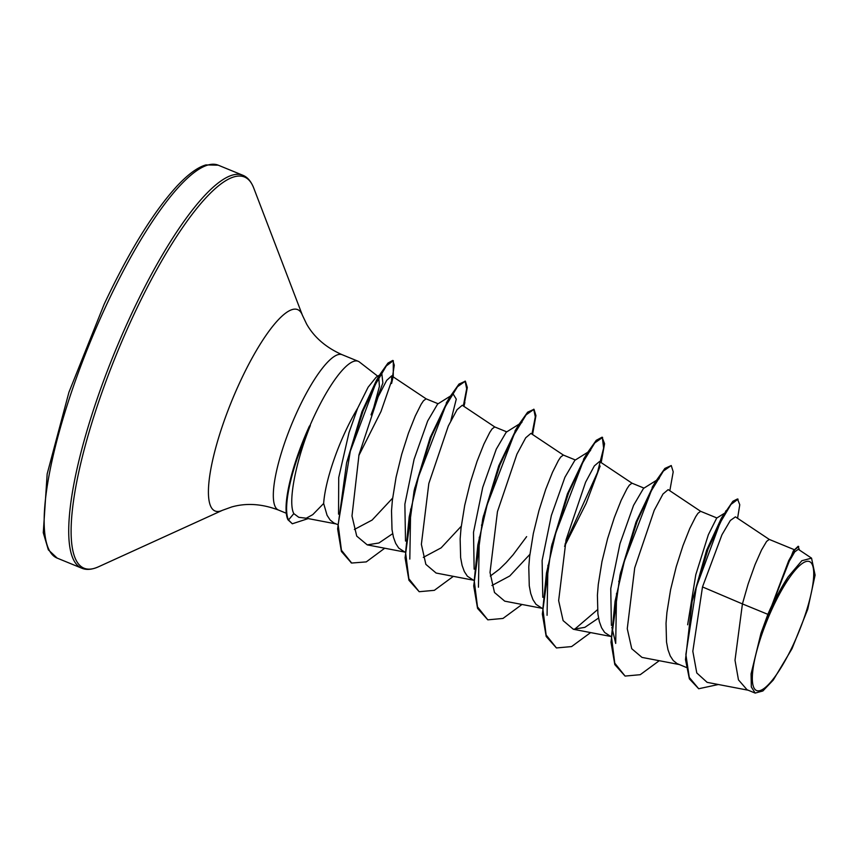 <?xml version="1.0" encoding="UTF-8"?>
<svg xmlns="http://www.w3.org/2000/svg" width="858" height="858" viewBox="0 0 858 858"><rect width="100%" height="100%" fill="white"/><g stroke="black" fill="none" stroke-linecap="round" stroke-linejoin="round"><path stroke-width="1.29" d="M793.242 644.766A69.702 16.86 -67.7 0 1 754.085 688.127A69.702 16.86 -67.7 0 1 772.811 607.367A69.702 16.86 -67.7 0 1 811.968 564.006A69.702 16.86 -67.7 0 1 793.242 644.766M306.231 518.211L312.762 514.639L323.659 503.474A74.946 18.125 -67.7 0 1 345.527 431.199A74.946 18.125 -67.7 0 1 357.636 408.247L368.125 387.205L376.169 377.198L381.821 373.648L382.872 383.011L371.021 414.875M377.756 376.201L359.384 361.969A83.945 20.302 112.3 0 0 358.204 361.282A83.945 20.302 112.3 0 0 314.071 416.441A83.945 20.302 112.3 0 0 309.717 426.179L310.36 425.514C295.281 462.966 287.848 502.809 293.822 513.62L298.788 517.32L306.37 518.232M378.721 376.941L379.418 386.368L373.884 406.992M309.717 426.179L293.79 467.235A83.151 20.109 112.3 0 0 287.934 519.734L288.502 519.969L293.822 513.62M392.621 498.112L372.125 520.055L354.365 529.472M338.545 514.156L338.717 477.595L349.002 432.625L357.636 408.247M337.569 524.549L333.934 523.005L330.115 519.969L327.07 515.304L323.659 503.474M767.867 614.339L760.949 633.365L751.072 673.905L751.329 686.99L755.179 693.082L747.071 689.768L738.459 679.858L735.006 660.22L742.427 603.914L767.867 614.339A74.946 18.125 -67.7 0 1 771.685 605.812A74.946 18.125 -67.7 0 1 771.868 605.405L793.339 550.9L771.868 605.405M769.336 539.467L735.445 516.859L730.34 520.474L721.943 534.791L702.498 586.936L742.427 603.914L748.155 583.933L755.051 564.618L761.518 550.021L766.591 541.43L769.24 539.414L794.186 549.646M687.644 624.796L695.784 574.721L708.343 534.749L716.687 518.082L724.377 513.341M686.293 667.427L677.091 663.609L673.273 660.574L670.216 655.909L667.964 649.688L666.527 642.063L666.033 623.305L666.913 612.58L670.591 589.725L676.243 566.709L682.968 545.667L689.768 528.517L695.656 516.795L697.951 513.309L700.611 511.304L716.88 517.964M611.4 625.428L610.757 588.599L619.991 543.661L633.569 505.341L643.489 488.438L656.349 480.394M610.907 636.55L604.633 632.453L601.587 627.788L599.334 621.567L597.897 613.942L597.404 595.184L598.283 584.459L601.962 561.604L607.614 538.588L614.339 517.546L621.138 500.396L627.016 488.674L629.322 485.188L631.971 483.183L644.015 488.105M542.771 597.307L542.127 560.489L551.351 515.54L564.939 477.22L574.86 460.306L587.719 452.273M542.277 608.429L536.003 604.332L532.957 599.667L530.705 593.446L529.268 585.821L528.775 567.063L529.654 556.349L533.333 533.483L538.985 510.467L545.699 489.425L552.509 472.275L558.386 460.553L560.692 457.067L563.341 455.062L575.386 459.985M529.879 554.365L509.77 575.975L491.924 585.51M474.142 569.176L473.509 532.314L482.722 487.419L496.299 449.109L506.231 432.196L519.09 424.152M526.64 536.625L513.052 554.847L506.166 562.612L499.388 569.197L490.304 576.072M473.648 580.308L467.374 576.211L464.328 571.546L462.076 565.325L460.639 557.7L460.145 538.942L461.025 528.228L464.704 505.362L470.356 482.346L477.069 461.304L483.88 444.154L489.757 432.432L492.063 428.946L494.712 426.941L506.756 431.864M461.25 526.244L441.119 547.865L423.294 557.389M405.512 541.066L404.869 504.225L414.092 459.298L427.67 420.988L437.601 404.075L450.461 396.031M405.019 552.187L398.745 548.09L395.699 543.425L393.447 537.205L392.009 529.579L391.516 510.821L392.396 500.107L396.074 477.241L401.726 454.225L408.44 433.183L415.251 416.033L421.128 404.311L423.434 400.825L426.083 398.82L438.116 403.743M702.498 586.936L692.824 651.286L696.782 672.962L707.142 682.357L748.187 690.218M811.55 558.15L798.294 549.302L794.733 551.876L788.727 562.14L773.777 601.158L788.191 576.812L801.844 560.724L811.55 558.161L815.1 575.096L807.764 609.159L792.009 648.723L773.273 680.04L762.891 690.958L755.179 693.082M737.58 518.286L739.768 504.772L737.505 498.948L732.893 501.276L721.46 517.985L706.595 550.257L692.159 601.244L685.488 659.62L689.382 678.871L698.702 688.749L718.371 684.512M726.018 510.671L708.107 548.927L692.159 601.244M799.452 550.075L798.155 546.267L793.339 550.9M738.073 499.174L730.941 504.45L720.001 523.005L696.374 586.99L685.874 654.472L689.274 677.423L698.702 688.749M798.734 546.503L794.905 549.667L788.716 560.649L771.932 605.201M773.777 601.158L773.959 600.3M384.727 548.219L366.269 561.893L351.673 563.041L341.441 550.235L338.138 524.57L350.289 451.297L375.268 384.631L386.336 365.916L393.307 360.671L393.243 376.169L391.591 383.472L391.677 375.847L386.679 380.384L378.11 396.868L359.009 454.708L351.995 515.98L356.724 536.111L367.245 544.873L378.936 542.985L392.642 533.697M494.809 426.984L462.269 405.266L457.089 409.652L448.326 425.976L428.828 483.504L421.375 544.369L425.858 564.36L436.1 573.037L473.316 580.169M563.438 455.105L530.898 433.397L525.718 437.784L516.945 454.129L497.458 511.625L490.015 572.468L494.487 592.492L504.729 601.158L541.945 608.29M632.067 483.226L599.528 461.507L594.337 465.915L585.585 482.228L566.076 539.779L558.644 600.632L563.116 620.613L573.359 629.279L584.866 627.348L598.541 618.06M700.696 511.347L668.157 489.628L662.977 494.026L654.214 510.349L634.716 567.878L627.262 628.7L631.735 648.712L641.988 657.4L679.204 664.532M611.861 627.316L615.701 643.436L616.548 593.371M620.441 573.412L636.035 521.986L653.914 484.631M656.853 480.748L659.212 478.603L657.496 479.676M619.347 580.48L618.715 581.445M597.479 609.727L574.431 629.429M547.072 615.315L547.919 565.25M551.823 545.28L567.406 493.854L585.285 456.51M588.223 452.638L590.583 450.482L588.867 451.555M478.442 587.204L479.29 537.14M483.183 517.17L498.777 465.733L516.655 428.389M519.594 424.517L521.943 422.361L520.238 423.434M482.089 524.238L481.456 525.203M409.813 559.073L410.66 509.019M414.553 489.049L430.137 437.623L448.026 400.268M450.965 396.396L453.314 394.24L456.274 399.152L450.868 420.624M351.394 562.912L341.398 551.447L337.623 528.893L346.611 462.784L361.958 411.636L376.49 380.287L381.821 373.648M659.255 660.703L640.24 674.699L625.074 676.072L614.821 664.618L610.971 642.192L619.969 575.321L637.162 521.181L656.102 480.823L664.886 468.436L671.256 465.54L673.208 471.846L669.819 490.744M590.626 632.582L571.6 646.578L556.434 647.951L546.192 636.497L542.342 614.06L551.34 547.189L568.532 493.071L587.462 452.713L596.256 440.315L602.059 437.194L604.579 443.725L601.19 462.623M602.337 437.333L603.624 448.08L597.458 472.533L565.025 544.229M521.996 604.461L502.981 618.446L487.816 619.841L477.563 608.386L473.713 585.95L482.711 519.069L499.903 464.95L518.833 424.592L527.627 412.194L533.998 409.298L535.939 415.604L532.561 434.502M533.708 409.212L535.306 416.87L531.96 434.105M453.356 576.34L434.341 590.336L419.187 591.709L408.934 580.255L405.083 557.829L414.082 490.958L431.274 436.819L450.214 396.46L458.998 384.073L465.368 381.177L467.31 387.484L463.867 406.338M465.079 381.091L466.677 388.749L463.331 405.984M346.611 462.784L363.084 410.907L380.598 373.487L387.966 363.073L392.739 360.446L394.272 365.186L392.556 376.426M308.215 518.586L292.31 523.777L287.934 519.734M625.074 676.072L614.757 663.116L611.486 636.904L615.1 601.168L624.41 561.078L651.243 490.958L663.395 471.063L671.256 465.54M556.434 647.951L546.128 634.995L542.857 608.783L546.471 573.037L555.78 532.947L582.625 462.827L594.766 442.932L602.627 437.43M600.15 466.012L586.186 503.335L564.553 546.289M487.816 619.841L477.498 606.874L474.227 580.673L477.842 544.927L487.151 504.836L513.996 434.706L526.136 414.811L533.998 409.298M419.187 591.709L408.869 578.753L405.587 552.541L409.212 516.806L418.511 476.716L445.356 406.595L457.496 386.701L465.368 381.177M393.243 376.169L380.984 411.518L358.783 455.684M292.31 523.777L288.502 519.969A83.151 20.109 112.3 0 1 310.36 425.514M760.949 633.365A74.549 18.029 -67.7 0 1 788.191 576.812M309.427 426.061A83.151 20.109 112.3 0 0 293.79 467.235M57.207 558.129A212.323 51.351 -67.7 0 1 106.585 304.697A212.323 51.351 -67.7 0 1 218.211 165.176L242.76 175.236A212.323 51.351 -67.7 0 0 131.145 314.757A212.323 51.351 -67.7 0 0 81.757 568.189L57.207 558.129L48.338 549.828L43.275 532.732L47.169 473.916L68.93 392.267L104.172 304.204C129.129 251.222 153.485 211.754 177.241 185.821C188.202 174.185 197.758 167.224 205.909 164.918L218.211 165.176M286.293 513.256L278.475 510.049C261.99 503.828 246.385 502.799 231.671 506.971L222.49 510.285L98.456 566.806A211.39 51.126 -67.7 0 1 133.301 315.83A211.39 51.126 -67.7 0 1 253.7 187.945C251.029 181.252 247.394 177.027 242.76 175.236M222.49 510.285A108.816 26.319 -67.7 0 1 240.433 381.081A108.816 26.319 -67.7 0 1 302.413 315.251L253.7 187.945M278.475 510.049A83.945 20.302 -67.7 0 1 297.994 409.856A83.945 20.302 -67.7 0 1 342.127 354.697C326.019 347.565 314.178 337.355 306.617 324.056L302.413 315.251M98.456 566.806C91.87 569.701 86.304 570.162 81.757 568.189M391.677 375.847L426.179 398.863M367.245 544.873L404.686 552.048M573.359 629.279L610.574 636.411M336.057 523.927L306.295 518.221M358.204 361.282L342.127 354.697M620.838 571.718L619.969 575.321M652.144 487.387L656.102 480.823M552.209 543.597L551.34 547.189M583.526 459.266L587.462 452.713M483.58 515.476L482.711 519.069M514.897 431.134L518.833 424.592M414.95 487.355L414.082 490.958M446.257 403.024L450.214 396.46M376.49 380.287L380.598 373.487M453.314 394.24L451.608 395.313M463.931 406.381L464.875 402.488M351.673 563.041L351.104 562.805M393.307 360.671L392.739 360.446"/></g></svg>
